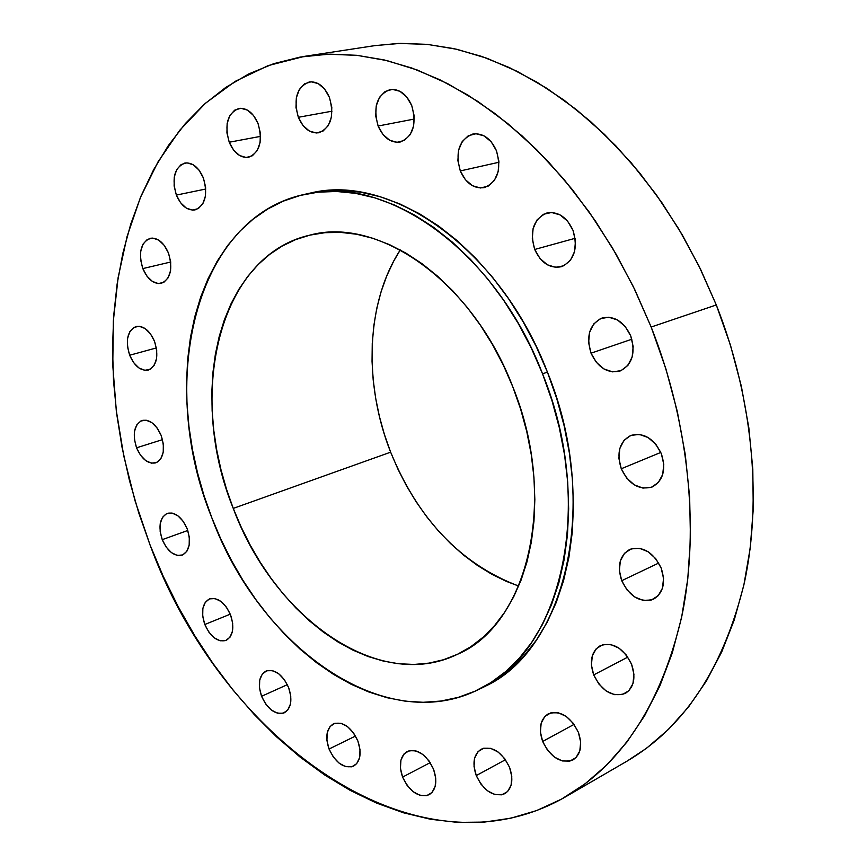 <?xml version="1.0" encoding="UTF-8"?>
<svg xmlns="http://www.w3.org/2000/svg" width="866" height="866" viewBox="0 0 866 866"><rect width="100%" height="100%" fill="white"/><g stroke="black" fill="none" stroke-linecap="round" stroke-linejoin="round"><path stroke-width="1.3" d="M129.662 355.233L156.389 347.926L129.662 355.233L133.678 362.681L138.961 367.974L144.73 370.312L150.121 369.327L154.3 365.116L156.616 358.329L156.703 349.983L154.538 341.366C158.954 356.142 156.887 365.701 148.313 370.053C140.757 371.178 134.533 366.231 129.662 355.233C125.202 340.414 127.334 330.844 136.049 326.504C143.507 325.486 149.677 330.433 154.538 341.366L150.446 333.821L145.077 328.517L139.264 326.265L133.894 327.391L129.792 331.689L127.551 338.487L127.519 346.746L129.662 355.233M142.825 268.59L170.699 262.008L142.825 268.59L146.939 276.146L152.373 281.407L158.305 283.572L163.858 282.305L168.177 277.748L170.58 270.582L170.689 261.9L168.48 253.056C173.07 268.774 170.678 278.863 161.314 283.344C153.737 284.286 147.577 279.372 142.825 268.59C138.203 252.829 140.649 242.729 150.175 238.28C157.644 237.436 163.75 242.361 168.48 253.056L164.28 245.403L158.77 240.142L152.784 238.074L147.252 239.481L143.02 244.136L140.703 251.292L140.638 259.876L142.825 268.59M176.372 195.088L205.772 189.015L176.372 195.088L180.637 202.806L186.287 208.089L192.49 210.124L198.314 208.587L202.871 203.672L205.437 196.095L205.61 187.034L203.337 177.876C208.111 194.601 205.35 205.274 195.056 209.908C187.305 210.741 181.081 205.805 176.372 195.088C171.555 178.32 174.391 167.636 184.869 163.024C192.501 162.31 198.66 167.257 203.337 177.876L198.996 170.05L193.248 164.778L186.98 162.84L181.178 164.529L176.718 169.552L174.25 177.119L174.131 186.071L176.372 195.088M229.23 142.23L260.569 136.363L229.23 142.23L233.679 150.186L239.633 155.544L246.204 157.515L252.407 155.75L257.289 150.489L260.092 142.511L260.363 133.039L258.046 123.524C262.983 141.201 259.8 152.459 248.52 157.309C240.423 158.088 233.993 153.066 229.23 142.23C224.24 124.498 227.498 113.23 238.994 108.423C246.962 107.774 253.305 112.807 258.046 123.524L253.5 115.47L247.438 110.112L240.802 108.261L234.621 110.188L229.836 115.546L227.141 123.513L226.935 132.877L229.23 142.23M298.337 117.289L331.992 111.194L298.337 117.289L303.013 125.516L309.335 131.037L316.35 132.996L323.018 131.08L328.311 125.548L331.407 117.202L331.808 107.33L329.437 97.457C334.525 115.892 330.942 127.67 318.71 132.779C310.071 133.613 303.273 128.449 298.337 117.289C293.206 98.767 296.886 86.979 309.379 81.934C317.854 81.252 324.544 86.427 329.437 97.457L324.663 89.111L318.233 83.601L311.154 81.772L304.507 83.85L299.311 89.501L296.334 97.826L295.999 107.579L298.337 117.289M378.117 126.025L414.316 119.043L378.117 126.025L383.032 134.544L389.732 140.281L397.234 142.338L404.411 140.389L410.17 134.685L413.612 126.079L414.175 115.871L411.761 105.641C416.957 124.509 413.06 136.644 400.081 142.067C390.674 143.085 383.357 137.737 378.117 126.025C372.867 107.059 376.883 94.903 390.165 89.555C399.378 88.722 406.576 94.08 411.761 105.641L406.749 96.992L399.919 91.276L392.341 89.35L385.186 91.482L379.535 97.306L376.223 105.901L375.736 115.979L378.117 126.025M460.301 170.927L498.968 162.256L460.301 170.927L465.421 179.738L472.5 185.735L480.468 187.998L488.164 186.147L494.378 180.442L498.166 171.706L498.903 161.271L496.467 150.771C501.717 169.552 497.679 181.828 484.375 187.597C474.016 189.005 465.995 183.451 460.301 170.927C454.996 152.015 459.164 139.718 472.814 134.035C482.947 132.844 490.838 138.43 496.467 150.771L491.228 141.829L484.018 135.843L475.954 133.721L468.29 135.756L462.184 141.591L458.547 150.327L457.887 160.611L460.301 170.927M534.712 249.462L575.154 238.302L534.712 249.462L539.994 258.512L547.377 264.801L555.745 267.356L563.863 265.754L570.477 260.211L574.569 251.541L575.468 241.051L573.021 230.367C578.239 248.51 574.331 260.634 561.298 266.739C549.867 268.763 541.012 263.004 534.712 249.462C529.418 231.157 533.478 219.001 546.901 212.982C558.083 211.228 566.786 217.02 573.021 230.367L567.609 221.176L560.075 214.898L551.61 212.484L543.512 214.27L537.028 219.953L533.088 228.624L532.287 238.973L534.712 249.462M591.034 353.187L631.866 339.212L591.034 353.187L596.414 362.41L603.981 368.97L612.598 371.871L620.987 370.648L627.872 365.441L632.158 356.998L633.176 346.627L630.74 335.911C635.861 352.96 632.321 364.651 620.143 370.984C607.737 373.787 598.027 367.855 591.034 353.187C585.849 335.965 589.551 324.23 602.119 317.984C614.265 315.484 623.812 321.459 630.74 335.911L625.23 326.547L617.512 319.976L608.787 317.216L600.419 318.634L593.675 323.992L589.54 332.436L588.62 342.676L591.034 353.187M621.268 468.766L660.812 452.42L621.268 468.766L626.659 478.043L634.248 484.83L642.929 488.088L651.384 487.287L658.344 482.514L662.707 474.471L663.778 464.36L661.375 453.762C666.29 469.513 663.28 480.565 652.325 486.919C639.281 490.481 628.922 484.43 621.268 468.766C616.289 452.831 619.45 441.725 630.773 435.446C643.568 432.188 653.776 438.293 661.375 453.762L655.865 444.334L648.104 437.536L639.325 434.407L630.892 435.403L624.061 440.318L619.85 448.382L618.887 458.363L621.268 468.766M621.723 580.696L658.745 563.041L621.723 580.696L627.016 589.93L634.486 596.836L643.027 600.387L651.351 600.008L658.192 595.711L662.49 588.122L663.54 578.401L661.169 568.031C665.857 582.558 663.356 592.896 653.689 599.077C640.494 603.147 629.842 597.02 621.723 580.696C616.982 566.007 619.612 555.604 629.614 549.488C642.572 545.71 653.094 551.891 661.169 568.031L655.746 558.657L648.125 551.729L639.487 548.297L631.184 548.871L624.473 553.309L620.337 560.908L619.374 570.521L621.723 580.696M593.708 674.906L627.818 657.11L593.708 674.906L598.85 683.978L606.059 690.906L614.297 694.64L622.297 694.597L628.857 690.743L632.959 683.62L633.923 674.333L631.606 664.298C636.055 677.818 633.988 687.507 625.404 693.363C612.543 697.585 601.989 691.436 593.708 674.906C589.205 661.234 591.391 651.492 600.257 645.679C612.912 641.717 623.358 647.92 631.606 664.298L626.356 655.086L618.995 648.136L610.671 644.499L602.693 644.715L596.241 648.721L592.29 655.854L591.413 665.045L593.708 674.906M542.657 741.458L574.082 724.377L542.657 741.458L547.583 750.292L554.457 757.122L562.272 760.933L569.839 761.117L576.009 757.598L579.819 750.909L580.664 742.032L578.401 732.365C582.656 745.182 580.902 754.34 573.119 759.828C560.93 763.877 550.776 757.75 542.657 741.458C538.349 728.512 540.2 719.321 548.221 713.865C560.226 710.033 570.283 716.204 578.401 732.365L573.357 723.402L566.353 716.539L558.462 712.826L550.917 712.815L544.844 716.453L541.163 723.175L540.406 731.954L542.657 741.458M476.246 775.579L505.484 759.709L476.246 775.579L480.944 784.12L487.45 790.777L494.789 794.544L501.869 794.826L507.606 791.556L511.092 785.181L511.795 776.694L509.576 767.384C513.69 779.768 512.131 788.525 504.878 793.667C493.533 797.337 483.986 791.308 476.246 775.579C472.078 763.098 473.724 754.297 481.171 749.187C492.353 745.702 501.825 751.775 509.576 767.384L504.77 758.724L498.145 752.034L490.73 748.354L483.672 748.224L478.043 751.623L474.665 758.021L474.038 766.421L476.246 775.579M402.593 777.083L430.207 762.643L402.593 777.083L407.074 785.332L413.223 791.762L420.107 795.399L426.7 795.681L432.004 792.52L435.187 786.382L435.728 778.188L433.552 769.214C437.59 781.392 436.128 789.889 429.19 794.728C418.711 797.922 409.845 792.044 402.593 777.083C398.522 764.83 400.049 756.289 407.161 751.482C417.499 748.43 426.299 754.34 433.552 769.214L428.984 760.846L422.727 754.394L415.788 750.833L409.207 750.703L403.989 753.972L400.926 760.142L400.438 768.25L402.593 777.083M329.048 749.036L355.525 736.035L329.048 749.036L333.334 757.003L339.147 763.184L345.631 766.637L351.791 766.811L356.705 763.671L359.596 757.642L360.007 749.664L357.864 740.96C361.869 753.139 360.451 761.528 353.62 766.118C343.964 768.846 335.77 763.152 329.048 749.036C325.021 736.782 326.493 728.371 333.464 723.803C343.012 721.205 351.141 726.92 357.864 740.96L353.49 732.874L347.58 726.671L341.042 723.305L334.893 723.262L330.065 726.509L327.272 732.549L326.915 740.452L329.048 749.036M261.575 696.286L287.35 684.67L261.575 696.286L265.71 704.026L271.264 709.958L277.401 713.183L283.214 713.205L287.804 709.979L290.467 703.971L290.76 696.112L288.638 687.593C292.643 699.966 291.203 708.356 284.329 712.772C275.366 715.067 267.778 709.568 261.575 696.286C257.538 683.859 259.021 675.448 266.035 671.042C274.89 668.866 282.424 674.376 288.638 687.593L284.416 679.756L278.776 673.802L272.584 670.652L266.793 670.76L262.279 674.084L259.713 680.102L259.464 687.896L261.575 696.286M204.809 624.505L230.28 614.167L204.809 624.505L208.836 632.072L214.194 637.787L220.094 640.786L225.647 640.591L229.999 637.203L232.478 631.13L232.673 623.282L230.562 614.882C234.621 627.612 233.116 636.131 226.037 640.439C217.647 642.356 210.568 637.051 204.809 624.505C200.717 611.732 202.276 603.191 209.485 598.904C217.777 597.085 224.803 602.411 230.562 614.882L226.459 607.218L221.014 601.491L215.06 598.568L209.529 598.882L205.253 602.368L202.861 608.452L202.709 616.224L204.809 624.505M136.557 447.809L162.505 439.636L136.557 447.809L140.519 455.224L145.748 460.615L151.463 463.158L156.789 462.444L160.935 458.569L163.241 452.084L163.328 443.998L161.195 435.533C165.471 449.476 163.642 458.59 155.728 462.877C148.032 464.208 141.645 459.186 136.557 447.809C132.249 433.823 134.122 424.697 142.176 420.443C149.775 419.198 156.118 424.232 161.195 435.533L157.157 428.02L151.842 422.63L146.094 420.172L140.779 421.006L136.709 424.979L134.49 431.463L134.436 439.473L136.557 447.809M162.245 539.67L187.792 530.468L162.245 539.67L166.218 547.117L171.479 552.649L177.227 555.409L182.618 554.965L186.818 551.371L189.178 545.125L189.308 537.201L187.197 528.812C191.343 542.073 189.708 550.841 182.282 555.106C174.315 556.708 167.636 551.555 162.245 539.67C158.067 526.366 159.755 517.587 167.311 513.343C175.192 511.838 181.817 516.991 187.197 528.812L183.148 521.267L177.811 515.725L172.009 513.04L166.64 513.603L162.516 517.305L160.242 523.551L160.156 531.399L162.245 539.67M565.357 796.958L626.984 761.171C684.638 727.191 723.792 667.578 744.457 582.353C762.297 498.719 752.673 396.931 716.301 304.962L651.167 327.034C688.871 422.619 699.533 528.13 682.246 614.286C662.089 702.045 623.13 762.935 565.357 796.958C414.63 883.298 220.473 738.027 150.056 544.974L138.755 512.889L129.391 480.24L122.03 447.235L116.726 414.067L113.533 380.943L112.515 348.1L113.695 315.744L117.116 284.124L122.81 253.457L130.777 224.002L141.05 196.019L153.596 169.758L168.394 145.499L185.4 123.502L204.549 104.061L225.745 87.434L248.867 73.881L273.764 63.673L300.264 57.048L328.127 54.212L357.117 55.348L386.95 60.598L417.304 70.038L447.819 83.731L478.129 101.625L507.833 123.632L536.541 149.569L563.831 179.197L589.302 212.181L612.576 248.131L633.306 286.592L651.167 327.034L716.301 304.962L700.54 269.207L682.365 235.032L662.003 202.85L639.703 172.984L615.758 145.759L590.45 121.424L564.08 100.185L536.974 82.205L509.425 67.602L481.723 56.42L454.174 48.68L427.014 44.35L400.514 43.365L374.87 45.617L304.421 56.366L330.13 54.157L356.76 55.305L384.103 59.916L411.913 68.068L439.917 79.78L467.824 95.043L495.352 113.814L522.166 135.962L547.962 161.336L572.437 189.708L595.267 220.808L616.17 254.312L634.886 289.85L651.167 327.034L665.911 368.905L677.331 411.621L685.266 454.574L689.65 497.171L690.473 538.836L687.766 579.008L681.65 617.209L672.276 652.964L659.87 685.894L644.661 715.673L626.93 742.043L606.958 764.808L585.08 783.849L561.579 799.091L536.779 810.522L510.972 818.164L484.462 822.083L457.529 822.397L430.413 819.236L403.383 812.752L376.645 803.107L350.405 790.496L324.869 775.113L300.199 757.155L276.546 736.825L254.063 714.32L232.867 689.845L213.079 663.605L194.818 635.796L178.169 606.622L163.219 576.28L150.056 544.974L135.085 500.927L123.773 455.971L116.293 410.614L112.775 365.387L113.349 320.875L118.112 277.65L127.118 236.321L140.411 197.535L157.98 161.953L179.727 130.268L205.523 103.184L235.151 81.393L268.254 65.578L304.421 56.366M479.125 689.239L483.813 686.911C565.498 651.015 601.448 504.088 547.431 372.142L542.549 373.831C596.696 506.134 560.811 653.365 479.125 689.239C384.255 737.431 259.161 646.296 211.813 517.738L203.954 495.439L197.502 472.739L192.49 449.8L188.972 426.786L186.991 403.881L186.558 381.246L187.706 359.065L190.444 337.513L194.785 316.75L200.706 296.984L208.197 278.387L217.225 261.131L227.758 245.392L239.73 231.352L253.067 219.185L267.67 209.042L283.463 201.074L300.296 195.413L318.038 192.176L336.528 191.473L355.59 193.356L375.043 197.892L394.68 205.08L414.262 214.898L433.595 227.303L452.431 242.199L470.541 259.443L487.688 278.874L503.666 300.285L518.258 323.44L531.28 348.045L542.549 373.831L547.431 372.142C500.267 248.596 390.057 172.356 309.866 193.226L304.756 194.341C384.937 173.471 495.265 249.949 542.549 373.831L551.923 400.46L559.295 427.62L564.578 454.953L567.706 482.135L568.67 508.829L567.479 534.712L564.167 559.501L558.819 582.905L551.523 604.674L542.419 624.602L531.616 642.496L519.297 658.214L505.625 671.626L490.762 682.657L474.904 691.241L458.244 697.379L440.946 701.049L423.193 702.294L405.18 701.157L387.059 697.715L368.992 692.053L351.131 684.259L333.637 674.452L316.631 662.75L300.253 649.294L284.611 634.204L269.813 617.631L255.957 599.727L243.151 580.631L231.482 560.497L221.003 539.475L211.813 517.738C156.898 383.378 194.103 217.583 304.756 194.341M390.642 452.171C418.31 519.546 460.993 564.177 518.691 586.055L506.274 581.335L491.617 574.147L477.382 565.401L463.678 555.193L450.623 543.621L438.293 530.804L426.786 516.85L416.2 501.879L406.609 486.032L398.057 469.415L390.642 452.171L233.257 508.407L390.642 452.171L384.396 434.44L379.373 416.362L375.627 398.057L373.17 379.687L372.044 361.393L372.261 343.315L373.841 325.594L376.764 308.393L381.051 291.853L386.669 276.113L393.586 261.337L400.265 249.938C365.993 302.537 363.319 383.118 390.642 452.171M512.78 386.777C558.743 499.152 528.043 624.765 457.389 654.328C378.323 692.973 273.429 617.144 233.257 508.407C186.764 394.582 218.394 255.762 309.703 235.173C378.28 215.991 472.652 281.374 512.78 386.777L503.395 365.246L492.57 344.668L480.435 325.28L467.153 307.311L452.886 290.954L437.795 276.373L422.088 263.729L405.938 253.121L389.527 244.645L373.062 238.345L356.695 234.253L340.609 232.38L324.966 232.683L309.92 235.119L295.598 239.622L282.132 246.096L269.629 254.431L258.176 264.531L247.871 276.243L238.767 289.439L230.93 303.977L224.402 319.706L219.217 336.473L215.385 354.118L212.928 372.499L211.856 391.443L212.138 410.798L213.772 430.413L216.738 450.136L221.003 469.805L226.524 489.279L233.257 508.407L241.159 527.048L250.166 545.05L260.211 562.272L271.231 578.585L283.139 593.849L295.847 607.943L309.281 620.727L323.321 632.083L337.87 641.901L352.819 650.074L368.028 656.493L383.4 661.083L398.771 663.757L414.024 664.449L428.995 663.118L443.544 659.73L457.529 654.263L470.79 646.74L483.163 637.181L494.529 625.642L504.716 612.208L513.614 596.988L521.083 580.101L527.026 561.72L531.345 542.029L533.965 521.213L534.842 499.53L533.932 477.198L531.248 454.488L526.788 431.669L520.607 409.012L512.78 386.777M483.661 686.987L495.439 680.33L510.301 669.299L523.984 655.908L536.314 640.212L547.117 622.34L556.243 602.455L563.55 580.718L568.908 557.368L572.231 532.633L573.444 506.805L572.502 480.175L569.395 453.059L564.134 425.791L556.784 398.706L547.431 372.142L536.195 346.432L523.194 321.892L508.634 298.813L492.678 277.456L475.542 258.09L457.465 240.889L438.64 226.048L419.328 213.675L399.756 203.889L380.142 196.723L360.7 192.22L341.637 190.336L323.148 191.061L309.703 193.259M626.832 761.257L646.685 748.137L668.563 729.313L688.567 706.916L706.364 681.087L721.692 652.001L734.26 619.926L743.84 585.178L750.216 548.135L753.247 509.24L752.803 468.961L748.841 427.836L741.383 386.409L730.493 345.263L716.301 304.962L699.003 266.068L678.868 229.111L656.179 194.569L631.292 162.905L604.555 134.468L576.366 109.592L547.128 88.505L517.229 71.38L487.06 58.303L456.988 49.319L427.371 44.383L398.512 43.419L374.707 45.649"/></g></svg>
